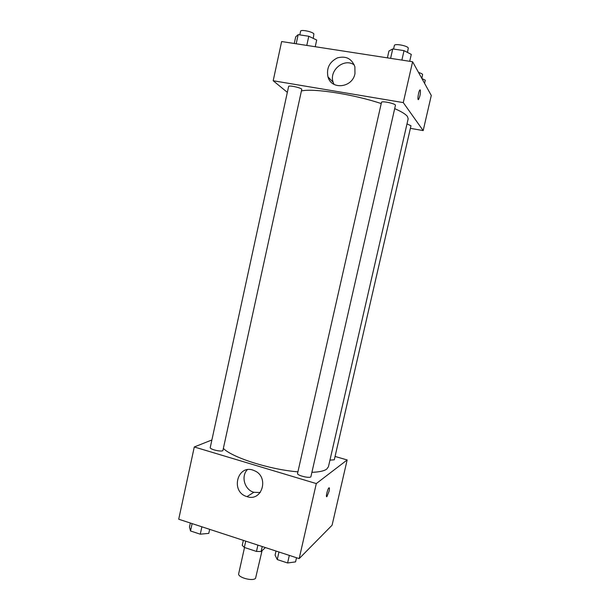 <?xml version="1.0" encoding="UTF-8"?>
<svg xmlns="http://www.w3.org/2000/svg" width="610" height="610" viewBox="0 0 610 610"><rect width="100%" height="100%" fill="white"/><g stroke="black" fill="none" stroke-linecap="round" stroke-linejoin="round"><path stroke-width="0.91" d="M244.518 547.505L238.685 573.697C237.351 577.35 252.662 581.604 255.537 578.364L262.041 550.723M257.9 545.111L256.482 551.44L244.343 547.444L242.239 545.332L243.352 540.353M265.411 547.567L261.095 551.532L256.482 551.44M262.224 546.522L261.095 551.532M245.746 541.139L244.343 547.444M335.065 456.455L347.159 459.948L332.092 525.202L299.167 558.607L178.715 519.224L194.285 446.97L211.891 439.962M246.989 496.616C229.703 491.843 237.778 462.929 254.301 470.676C269.521 476.524 262.254 502.129 247.004 496.624L246.989 496.616M347.159 459.948L316.3 483.577L299.167 558.607M316.3 483.577L194.285 446.97M247.286 469.753C240.759 476.395 244.64 489.822 253.829 492.293L260.249 492.529M329.072 491.248L326.937 496.578C325.412 498.095 327.494 488.938 328.927 487.847C329.568 487.504 329.621 488.633 329.072 491.248M297.558 473.421C296.712 475.541 310.787 478.842 310.94 476.555L395.433 105.355C396.187 103.73 381.524 100.574 381.502 102.358L297.558 473.421M329.949 460.146L334.295 459.795L410.972 125.774L407 123.868M222.863 450.691L301.798 89.205C300.051 87.413 288.53 85.057 288.606 86.506L210.244 447.549C209.504 449.227 220.523 451.979 222.863 450.691M311.901 472.331C319.198 472.064 324.131 470.989 326.701 469.12L328.439 466.734L408.159 118.805L407.457 116.51C405.757 114.238 401.502 111.615 394.693 108.626M223.664 448.724C233.127 457.874 270.268 469.639 297.916 471.843M301.82 90.859C314.249 88.214 354.12 94.436 381.227 103.578M423.18 130.593L403.279 102.602L273.188 80.749L281.637 41.541L412.604 61.747L431.285 95.465L423.18 130.593L410.385 128.336M273.188 80.749L287.34 92.354M329.819 78.804L328.653 78.614M327.997 76.906L327.982 76.906C326.274 68.29 329.415 61.953 337.399 57.889C345.954 55.647 351.779 58.606 354.883 66.772L354.959 73.673C352.427 87.863 331.413 90.211 327.982 76.891L333.159 82.289L334.013 84.378M412.604 61.747L403.279 102.602M418.3 99.582L418.551 99.46C420.054 96.349 420.641 93.2 420.305 90.005C420.641 93.2 420.061 96.349 418.559 99.46C417.11 101.107 418.483 91.172 419.878 89.983L420.137 89.861M354.303 64.988C344.322 57.5 328.744 70.386 333.159 82.289M409.714 61.297L411.292 54.404L404.033 50.638L392.741 48.93L388.944 51.011L387.396 57.858M404.033 50.638L401.883 60.093M392.741 48.93L390.606 58.354M393.564 49.059L394.373 45.483C394.449 43.318 407.381 45.666 408.303 48.022L407.48 52.429M315.233 46.726L316.697 40.031L308.782 36.249L298.168 34.64L295.697 36.836L294.256 43.485M308.782 36.249L306.784 45.422M298.168 34.64L296.185 43.783M299.807 34.892L300.608 31.232C300.631 29.288 312.236 31.575 313.883 33.855L313.281 38.399M424.583 83.364L425.307 80.215L421.906 78.537M418.544 72.46C420.816 73.131 422.173 73.802 422.616 74.473L421.838 78.415M296.513 557.738L295.568 561.886L287.6 562.977L277.26 559.568L275.087 555.153L276.017 551.036M289.323 555.39L287.6 562.977M278.968 552.004L277.26 559.568M209.665 529.343L208.78 533.376L200.271 534.185L190.526 530.975L189.474 527.032L190.343 523.022M201.879 526.796L200.271 534.185M192.119 523.609L190.526 530.975M247.004 496.624L253.836 492.293M326.937 496.578L326.472 496.433"/></g></svg>
